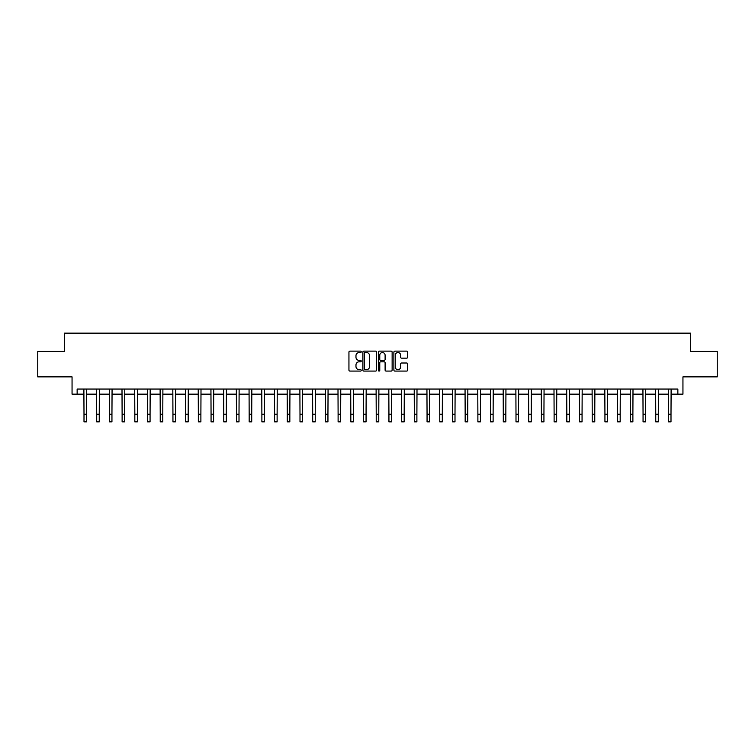 <?xml version="1.0" encoding="UTF-8"?>
<svg xmlns="http://www.w3.org/2000/svg" width="755" height="755" viewBox="0 0 755 755"><rect width="100%" height="100%" fill="white"/><g stroke="black" fill="none" stroke-linecap="round" stroke-linejoin="round"><path stroke-width="1.13" d="M361.239 351.83A0.698 0.698 0 0 0 360.541 351.132L349.942 351.132A1 1 0 0 0 348.942 352.132L348.942 370.092A1 1 0 0 0 349.942 371.082L360.541 371.082A0.698 0.698 0 0 0 361.239 370.384A0.698 0.698 0 0 0 360.541 369.686L359.163 369.686A3.19 3.19 0 0 1 355.973 366.496L355.973 365.005A3.19 3.19 0 0 1 359.163 361.805L360.541 361.805A0.698 0.698 0 0 0 361.239 361.107A0.698 0.698 0 0 0 360.541 360.409L359.163 360.409A3.19 3.19 0 0 1 355.973 357.219L355.973 355.718A3.19 3.19 0 0 1 359.163 352.528L360.541 352.528A0.698 0.698 0 0 0 361.239 351.83M406.662 358.163A1 1 0 0 0 407.653 357.172L407.653 352.132A1 1 0 0 0 406.662 351.132L394.884 351.132A1 1 0 0 0 393.884 352.132L393.884 370.092A1 1 0 0 0 394.884 371.082L406.662 371.082A1 1 0 0 0 407.653 370.092L407.653 364.004A1 1 0 0 0 406.662 363.004L401.622 363.004A1 1 0 0 0 400.622 364.004L400.622 367.024A2.671 2.671 0 0 1 397.951 369.686A2.671 2.671 0 0 1 395.28 367.024L395.28 355.199A2.671 2.671 0 0 1 397.951 352.528A2.671 2.671 0 0 1 400.622 355.199L400.622 357.172A1 1 0 0 0 401.622 358.163L406.662 358.163M77.142 394.148L77.142 389.061L677.858 389.061L677.858 394.148L682.945 394.148L682.945 376.868L717.25 376.868L717.25 351.452L690.57 351.452L690.57 333.153L64.43 333.153L64.43 351.452L37.75 351.452L37.75 376.868L72.055 376.868L72.055 394.148L84.003 394.148M376.622 352.132A1 1 0 0 0 375.631 351.132L363.853 351.132A1 1 0 0 0 362.862 352.132L362.862 370.092A1 1 0 0 0 363.853 371.082L375.631 371.082A1 1 0 0 0 376.622 370.092L376.622 352.132M379.369 351.132L391.147 351.132A1 1 0 0 1 392.138 352.132L392.138 370.092A1 1 0 0 1 391.147 371.082L386.107 371.082A1 1 0 0 1 385.107 370.092L385.107 362.806A1 1 0 0 0 384.106 361.805L380.765 361.805A1 1 0 0 0 379.774 362.806L379.774 370.384A0.698 0.698 0 0 1 379.076 371.082A0.698 0.698 0 0 1 378.378 370.384L378.378 352.132A1 1 0 0 1 379.369 351.132M86.542 394.148L96.706 394.148M99.245 394.148L109.409 394.148M111.948 394.148L122.112 394.148M124.66 394.148L134.824 394.148M137.363 394.148L147.527 394.148M150.066 394.148L160.23 394.148M162.778 394.148L172.942 394.148M175.481 394.148L185.645 394.148M188.184 394.148L198.348 394.148M200.887 394.148L211.06 394.148M213.599 394.148L223.763 394.148M226.302 394.148L236.466 394.148M239.005 394.148L249.169 394.148M251.717 394.148L261.881 394.148M264.42 394.148L274.584 394.148M277.123 394.148L287.287 394.148M289.835 394.148L299.999 394.148M302.538 394.148L312.702 394.148M315.241 394.148L325.405 394.148M327.944 394.148L338.108 394.148M340.656 394.148L350.82 394.148M353.359 394.148L363.523 394.148M366.062 394.148L376.226 394.148M378.774 394.148L388.938 394.148M391.477 394.148L401.641 394.148M404.18 394.148L414.344 394.148M416.892 394.148L427.056 394.148M429.595 394.148L439.759 394.148M442.298 394.148L452.462 394.148M455.001 394.148L465.165 394.148M467.713 394.148L477.877 394.148M480.416 394.148L490.58 394.148M493.119 394.148L503.283 394.148M505.831 394.148L515.995 394.148M518.534 394.148L528.698 394.148M531.237 394.148L541.401 394.148M543.94 394.148L554.113 394.148M556.652 394.148L566.816 394.148M569.355 394.148L579.519 394.148M582.058 394.148L592.222 394.148M594.77 394.148L604.934 394.148M607.473 394.148L617.637 394.148M620.176 394.148L630.34 394.148M632.888 394.148L643.052 394.148M645.591 394.148L655.755 394.148M658.294 394.148L668.458 394.148M670.997 394.148L677.858 394.148M364.958 352.528A0.698 0.698 0 0 0 364.259 353.227L364.259 368.987A0.698 0.698 0 0 0 364.958 369.686L366.401 369.686A3.19 3.19 0 0 0 369.591 366.496L369.591 355.718A3.19 3.19 0 0 0 366.401 352.528L364.958 352.528M385.107 355.246A2.671 2.671 0 0 0 382.436 352.576A2.671 2.671 0 0 0 379.774 355.246L379.774 359.418A1 1 0 0 0 380.765 360.409L384.106 360.409A1 1 0 0 0 385.107 359.418L385.107 355.246M83.88 389.061L84.003 414.221L86.542 414.221L86.665 389.061M84.003 414.221L84.003 421.847L86.542 421.847L86.542 414.221M96.583 389.061L96.706 414.221L99.245 414.221L99.367 389.061M96.706 414.221L96.706 421.847L99.245 421.847L99.245 414.221M109.286 389.061L109.409 414.221L111.948 414.221L112.07 389.061M109.409 414.221L109.409 421.847L111.948 421.847L111.948 414.221M121.999 389.061L122.112 414.221L124.66 414.221L124.773 389.061M122.112 414.221L122.112 421.847L124.66 421.847L124.66 414.221M134.701 389.061L134.824 414.221L137.363 414.221L137.486 389.061M134.824 414.221L134.824 421.847L137.363 421.847L137.363 414.221M147.404 389.061L147.527 414.221L150.066 414.221L150.188 389.061M147.527 414.221L147.527 421.847L150.066 421.847L150.066 414.221M160.117 389.061L160.23 414.221L162.778 414.221L162.891 389.061M160.23 414.221L160.23 421.847L162.778 421.847L162.778 414.221M172.82 389.061L172.942 414.221L175.481 414.221L175.604 389.061M172.942 414.221L172.942 421.847L175.481 421.847L175.481 414.221M185.522 389.061L185.645 414.221L188.184 414.221L188.306 389.061M185.645 414.221L185.645 421.847L188.184 421.847L188.184 414.221M198.225 389.061L198.348 414.221L200.887 414.221L201.009 389.061M198.348 414.221L198.348 421.847L200.887 421.847L200.887 414.221M210.938 389.061L211.06 414.221L213.599 414.221L213.722 389.061M211.06 414.221L211.06 421.847L213.599 421.847L213.599 414.221M223.64 389.061L223.763 414.221L226.302 414.221L226.424 389.061M223.763 414.221L223.763 421.847L226.302 421.847L226.302 414.221M236.343 389.061L236.466 414.221L239.005 414.221L239.127 389.061M236.466 414.221L236.466 421.847L239.005 421.847L239.005 414.221M249.056 389.061L249.169 414.221L251.717 414.221L251.83 389.061M249.169 414.221L249.169 421.847L251.717 421.847L251.717 414.221M261.759 389.061L261.881 414.221L264.42 414.221L264.543 389.061M261.881 414.221L261.881 421.847L264.42 421.847L264.42 414.221M274.461 389.061L274.584 414.221L277.123 414.221L277.245 389.061M274.584 414.221L274.584 421.847L277.123 421.847L277.123 414.221M287.164 389.061L287.287 414.221L289.835 414.221L289.948 389.061M287.287 414.221L287.287 421.847L289.835 421.847L289.835 414.221M299.877 389.061L299.999 414.221L302.538 414.221L302.661 389.061M299.999 414.221L299.999 421.847L302.538 421.847L302.538 414.221M312.579 389.061L312.702 414.221L315.241 414.221L315.364 389.061M312.702 414.221L312.702 421.847L315.241 421.847L315.241 414.221M325.282 389.061L325.405 414.221L327.944 414.221L328.066 389.061M325.405 414.221L325.405 421.847L327.944 421.847L327.944 414.221M337.995 389.061L338.108 414.221L340.656 414.221L340.779 389.061M338.108 414.221L338.108 421.847L340.656 421.847L340.656 414.221M350.697 389.061L350.82 414.221L353.359 414.221L353.482 389.061M350.82 414.221L350.82 421.847L353.359 421.847L353.359 414.221M363.4 389.061L363.523 414.221L366.062 414.221L366.184 389.061M363.523 414.221L363.523 421.847L366.062 421.847L366.062 414.221M376.113 389.061L376.226 414.221L378.774 414.221L378.887 389.061M376.226 414.221L376.226 421.847L378.774 421.847L378.774 414.221M388.816 389.061L388.938 414.221L391.477 414.221L391.6 389.061M388.938 414.221L388.938 421.847L391.477 421.847L391.477 414.221M401.518 389.061L401.641 414.221L404.18 414.221L404.302 389.061M401.641 414.221L401.641 421.847L404.18 421.847L404.18 414.221M414.221 389.061L414.344 414.221L416.892 414.221L417.005 389.061M414.344 414.221L414.344 421.847L416.892 421.847L416.892 414.221M426.934 389.061L427.056 414.221L429.595 414.221L429.718 389.061M427.056 414.221L427.056 421.847L429.595 421.847L429.595 414.221M439.636 389.061L439.759 414.221L442.298 414.221L442.421 389.061M439.759 414.221L439.759 421.847L442.298 421.847L442.298 414.221M452.339 389.061L452.462 414.221L455.001 414.221L455.123 389.061M452.462 414.221L452.462 421.847L455.001 421.847L455.001 414.221M465.052 389.061L465.165 414.221L467.713 414.221L467.836 389.061M465.165 414.221L465.165 421.847L467.713 421.847L467.713 414.221M477.755 389.061L477.877 414.221L480.416 414.221L480.539 389.061M477.877 414.221L477.877 421.847L480.416 421.847L480.416 414.221M490.457 389.061L490.58 414.221L493.119 414.221L493.241 389.061M490.58 414.221L490.58 421.847L493.119 421.847L493.119 414.221M503.17 389.061L503.283 414.221L505.831 414.221L505.944 389.061M503.283 414.221L503.283 421.847L505.831 421.847L505.831 414.221M515.873 389.061L515.995 414.221L518.534 414.221L518.657 389.061M515.995 414.221L515.995 421.847L518.534 421.847L518.534 414.221M528.576 389.061L528.698 414.221L531.237 414.221L531.36 389.061M528.698 414.221L528.698 421.847L531.237 421.847L531.237 414.221M541.278 389.061L541.401 414.221L543.94 414.221L544.062 389.061M541.401 414.221L541.401 421.847L543.94 421.847L543.94 414.221M553.991 389.061L554.113 414.221L556.652 414.221L556.775 389.061M554.113 414.221L554.113 421.847L556.652 421.847L556.652 414.221M566.694 389.061L566.816 414.221L569.355 414.221L569.478 389.061M566.816 414.221L566.816 421.847L569.355 421.847L569.355 414.221M579.396 389.061L579.519 414.221L582.058 414.221L582.18 389.061M579.519 414.221L579.519 421.847L582.058 421.847L582.058 414.221M592.109 389.061L592.222 414.221L594.77 414.221L594.883 389.061M592.222 414.221L592.222 421.847L594.77 421.847L594.77 414.221M604.812 389.061L604.934 414.221L607.473 414.221L607.596 389.061M604.934 414.221L604.934 421.847L607.473 421.847L607.473 414.221M617.514 389.061L617.637 414.221L620.176 414.221L620.299 389.061M617.637 414.221L617.637 421.847L620.176 421.847L620.176 414.221M630.227 389.061L630.34 414.221L632.888 414.221L633.001 389.061M630.34 414.221L630.34 421.847L632.888 421.847L632.888 414.221M642.93 389.061L643.052 414.221L645.591 414.221L645.714 389.061M643.052 414.221L643.052 421.847L645.591 421.847L645.591 414.221M655.633 389.061L655.755 414.221L658.294 414.221L658.417 389.061M655.755 414.221L655.755 421.847L658.294 421.847L658.294 414.221M668.335 389.061L668.458 414.221L670.997 414.221L671.12 389.061M668.458 414.221L668.458 421.847L670.997 421.847L670.997 414.221"/></g></svg>
